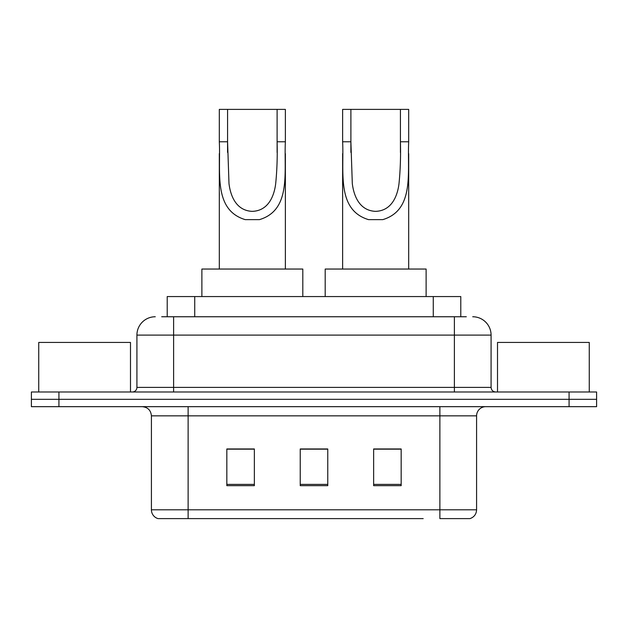 <?xml version="1.0" encoding="UTF-8"?>
<svg xmlns="http://www.w3.org/2000/svg" width="628" height="628" viewBox="0 0 628 628"><rect width="100%" height="100%" fill="white"/><g stroke="black" fill="none" stroke-linecap="round" stroke-linejoin="round"><path stroke-width="0.94" d="M161.694 316.755L173.618 316.755L161.694 316.755L167.213 316.755L167.213 296.565L460.787 296.565L460.787 316.755M155.265 316.755A18.353 18.353 0 0 0 136.92 335.101L136.92 387.405A4.584 4.584 0 0 1 132.327 391.99M472.735 316.755A18.353 18.353 0 0 1 491.08 335.101L173.618 335.101L173.618 316.755L466.306 316.755M491.08 335.101L491.08 387.405C491.355 390.192 492.886 391.715 495.673 391.99M58.922 391.99L31.4 391.99L31.4 399.329L58.922 399.329L31.4 399.329L31.4 406.669L58.922 406.669L58.922 399.329L569.078 399.329L58.922 399.329L58.922 391.99L569.078 391.99L569.078 399.329L596.6 399.329L569.078 399.329L569.078 406.669L58.922 406.669M569.078 406.669L596.6 406.669L596.6 391.99L569.078 391.99M204.814 518.61L158.476 518.61M476.589 509.803C476.33 514.199 474.132 517.134 469.98 518.61L439.883 518.61L439.883 509.803L476.589 509.803L476.589 415.846A9.177 9.177 0 0 1 485.766 406.669M158.021 518.61A9.177 9.177 0 0 1 151.411 509.803L151.411 415.846C150.869 410.272 147.808 407.219 142.234 406.669M401.166 485.672L401.166 448.965L373.636 448.965L373.636 485.672L401.166 485.672M254.364 485.672L254.364 448.965L226.834 448.965L226.834 485.672L254.364 485.672M327.761 485.672L327.761 448.965L300.239 448.965L300.239 485.672L327.761 485.672M423.186 518.61L188.117 518.61L188.117 509.803L439.883 509.803L439.883 415.846L151.411 415.846M327.761 449.153L300.239 449.153M254.364 449.153L226.834 449.153M401.166 449.153L373.636 449.153M130.491 391.99L130.491 342.441L38.74 342.441L38.74 391.99M227.571 109.39L285.371 109.39L285.371 141.771C283.887 171.97 291.58 209.94 259.49 219.627L245.195 219.627C213.08 209.893 220.805 171.884 219.313 141.771L219.313 109.39L227.571 109.39L227.571 152.408M219.313 141.771L227.571 141.771L228.992 183.635C230.562 196.203 236.293 210.608 252.158 211.353C268.172 210.906 274.106 196.344 275.668 183.808C277.019 170.384 277.498 156.372 277.113 141.771L277.113 109.39M285.371 141.771L277.113 141.771L277.113 152.533M219.313 153.577L219.313 269.043M285.371 153.648L285.371 269.043M302.806 296.565L302.806 269.043L201.878 269.043L201.878 296.565M350.887 109.39L408.687 109.39L408.687 141.771C407.203 171.97 414.896 209.94 382.805 219.627L368.51 219.627C336.396 209.893 344.12 171.884 342.629 141.771L342.629 109.39L350.887 109.39L350.887 152.408M342.629 141.771L350.887 141.771L352.308 183.635C353.878 196.203 359.616 210.608 375.473 211.353C391.487 210.906 397.422 196.344 398.984 183.808C400.334 170.384 400.821 156.372 400.429 141.771L400.429 109.39M408.687 141.771L400.429 141.771L400.429 152.533M342.629 153.577L342.629 269.043M408.687 153.648L408.687 269.043M426.122 296.565L426.122 269.043L325.194 269.043L325.194 296.565M589.26 391.99L589.26 342.441L497.509 342.441L497.509 391.99M194.735 316.755L194.735 296.565M433.265 316.755L433.265 296.565M173.618 391.99L173.618 335.101L136.92 335.101M136.92 387.405L491.08 387.405M454.382 316.755L454.382 391.99M439.883 406.669L439.883 415.846L476.589 415.846M151.411 509.803L188.117 509.803L188.117 406.669M327.761 484.392L300.239 484.392M254.364 484.392L226.834 484.392M401.166 484.392L373.636 484.392M245.195 219.627L259.49 219.627M368.51 219.627L382.805 219.627"/></g></svg>
